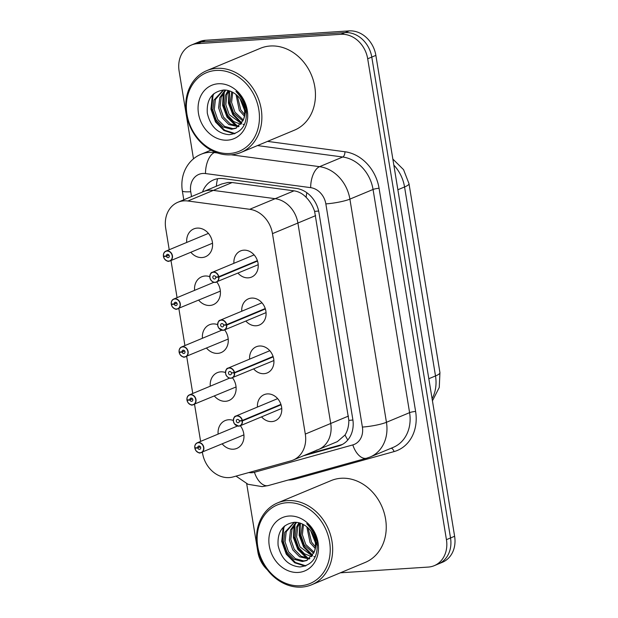 <?xml version="1.0" encoding="UTF-8"?>
<svg xmlns="http://www.w3.org/2000/svg" width="618" height="618" viewBox="0 0 618 618"><rect width="100%" height="100%" fill="white"/><g stroke="black" fill="none" stroke-linecap="round" stroke-linejoin="round"><path stroke-width="0.93" d="M316.362 450.236A26.605 22.132 -112.6 0 0 318.509 449.495L337.328 441.646L345.045 434.987C347.563 430.931 348.83 426.065 348.846 420.387L314.624 211.379C312.77 205.871 309.935 201.198 306.126 197.343C302.681 193.704 298.641 191.534 294.014 190.831L232.152 182.534L228.096 182.434L221.684 184.002L177.922 202.248A26.605 22.132 -112.6 0 0 165.709 228.266L169.224 249.734M348.467 416.076L330.723 423.477A26.605 22.132 -112.6 0 1 318.509 449.495A26.605 22.132 -112.6 0 0 330.723 423.477L297.899 223.036A26.605 22.132 -112.6 0 0 275.164 198.687L213.303 190.398A26.605 22.132 -112.6 0 0 209.34 190.251A26.605 22.132 -112.6 0 0 203.353 191.65A26.605 22.132 -112.6 0 1 209.34 190.251A26.605 22.132 -112.6 0 1 213.303 190.398L187.872 200.997A26.605 22.132 -112.6 0 0 183.909 200.858A26.605 22.132 -112.6 0 0 177.922 202.248M257.451 407.053A14.191 11.804 67.4 0 1 264.141 394.663A14.191 11.804 67.4 0 1 267.331 393.913A14.191 11.804 67.4 0 1 281.144 405.068A14.191 11.804 67.4 0 1 275.056 420.85A14.191 11.804 67.4 0 1 271.866 421.592A14.191 11.804 67.4 0 1 261.545 416.872M249.602 359.135A14.191 11.804 67.4 0 1 256.292 346.744A14.191 11.804 67.4 0 1 259.483 346.003A14.191 11.804 67.4 0 1 273.295 357.15A14.191 11.804 67.4 0 1 267.215 372.932A14.191 11.804 67.4 0 1 264.017 373.674A14.191 11.804 67.4 0 1 253.697 368.961M241.762 311.225A14.191 11.804 67.4 0 1 248.444 298.826A14.191 11.804 67.4 0 1 251.642 298.085A14.191 11.804 67.4 0 1 265.454 309.239A14.191 11.804 67.4 0 1 259.367 325.022A14.191 11.804 67.4 0 1 256.169 325.763A14.191 11.804 67.4 0 1 245.856 321.043M233.913 263.307A14.191 11.804 67.4 0 1 240.603 250.916A14.191 11.804 67.4 0 1 243.793 250.174A14.191 11.804 67.4 0 1 257.606 261.321A14.191 11.804 67.4 0 1 251.518 277.103A14.191 11.804 67.4 0 1 248.328 277.845A14.191 11.804 67.4 0 1 238.007 273.133M218.123 434.091A15.095 12.553 67.4 0 1 225.207 420.557A15.095 12.553 67.4 0 1 228.606 419.761A15.095 12.553 67.4 0 1 233.31 420.433M240.348 425.717A15.095 12.553 67.4 0 1 236.825 448.413A15.095 12.553 67.4 0 1 233.426 449.201A15.095 12.553 67.4 0 1 222.217 443.917M210.274 386.18A15.095 12.553 67.4 0 1 217.366 372.639A15.095 12.553 67.4 0 1 220.757 371.851A15.095 12.553 67.4 0 1 225.462 372.523M232.499 377.799A15.095 12.553 67.4 0 1 228.977 400.495A15.095 12.553 67.4 0 1 225.578 401.291A15.095 12.553 67.4 0 1 214.369 395.999M202.434 338.262A15.095 12.553 67.4 0 1 209.517 324.72A15.095 12.553 67.4 0 1 212.916 323.932A15.095 12.553 67.4 0 1 217.613 324.604M224.651 329.888A15.095 12.553 67.4 0 1 221.128 352.584A15.095 12.553 67.4 0 1 217.737 353.372A15.095 12.553 67.4 0 1 206.528 348.089M194.585 290.352A15.095 12.553 67.4 0 1 201.669 276.81A15.095 12.553 67.4 0 1 205.068 276.014A15.095 12.553 67.4 0 1 209.772 276.686M216.802 281.97A15.095 12.553 67.4 0 1 213.287 304.666A15.095 12.553 67.4 0 1 209.888 305.462A15.095 12.553 67.4 0 1 198.679 300.17M186.736 242.434A15.095 12.553 67.4 0 1 193.82 228.892A15.095 12.553 67.4 0 1 197.219 228.104A15.095 12.553 67.4 0 1 211.912 239.962A15.095 12.553 67.4 0 1 205.439 256.756A15.095 12.553 67.4 0 1 202.04 257.544A15.095 12.553 67.4 0 1 190.831 252.26M202.38 452.191L202.526 453.11A26.605 22.132 -112.6 0 0 233.063 476.941L290.931 460.843A26.605 22.132 -112.6 0 0 293.086 460.093A26.605 22.132 -112.6 0 0 305.3 434.075L330.723 423.477L297.899 223.036A26.605 22.132 -112.6 0 0 275.164 198.687L213.303 190.398L232.152 182.534M305.3 434.075L272.476 233.635A26.605 22.132 -112.6 0 0 249.734 209.293L187.872 200.997M170.993 260.526L177.072 297.652M178.841 308.444L184.921 345.57M186.682 356.362L192.762 393.481M194.531 404.272L200.611 441.399M193.488 158.865L179.112 71.085A26.605 22.132 67.4 0 1 191.325 45.075A26.605 22.132 67.4 0 1 197.312 43.677L340.997 34.307A26.605 22.132 67.4 0 1 367.695 58.787L446.435 539.668L450.53 537.961A26.605 22.132 67.4 0 1 438.316 563.979A26.605 22.132 67.4 0 0 450.53 537.961L371.781 57.088L450.53 537.961L454.616 536.262A26.605 22.132 67.4 0 1 442.403 562.28L434.222 565.686A26.605 22.132 67.4 0 1 428.235 567.077L340.348 572.809M340.997 34.307L345.083 32.607A26.605 22.132 67.4 0 1 371.781 57.088A26.605 22.132 67.4 0 0 345.083 32.607L201.398 41.978L345.083 32.607L349.17 30.9A26.605 22.132 67.4 0 1 375.868 55.381L454.616 536.262M191.325 45.075L195.412 43.368A26.605 22.132 67.4 0 1 201.398 41.978A26.605 22.132 67.4 0 0 195.412 43.368L199.498 41.661A26.605 22.132 67.4 0 1 205.485 40.27L349.17 30.9M303.291 455.837L338.432 446.057A26.605 22.132 -112.6 0 0 340.588 445.315A26.605 22.132 -112.6 0 0 352.801 419.298L318.973 212.723A26.605 22.132 -112.6 0 0 296.238 188.382L223.546 178.633A26.605 22.132 -112.6 0 0 219.583 178.494A26.605 22.132 -112.6 0 0 213.596 179.884A26.605 22.132 -112.6 0 0 202.519 191.997M267.27 569.734A26.605 22.132 67.4 0 1 257.861 551.967L246.682 483.701M446.435 539.668A26.605 22.132 67.4 0 1 434.222 565.686M338.432 446.057L342.063 444.543L306.93 454.323M163.461 256.578L163.546 256.578A5.145 4.28 -112.6 0 0 168.668 261.09A5.145 4.28 -112.6 0 0 172.183 255.79A5.145 4.28 -112.6 0 0 167.022 251.062A5.145 4.28 -112.6 0 0 163.469 256.138L163.415 256.107A5.323 4.426 67.4 0 1 165.887 251.132A5.323 4.426 67.4 0 1 167.084 250.846A5.323 4.426 67.4 0 1 172.267 255.033A5.323 4.426 67.4 0 1 169.981 260.95L168.768 261.229C168.266 261.777 166.845 261.02 164.488 258.957L163.461 256.578L164.527 256.122M163.469 256.138L166.335 256.099A1.777 1.475 67.4 0 1 169.286 255.744A1.777 1.475 67.4 0 1 166.358 256.246L163.546 256.578M166.358 256.246L169.008 255.141M166.335 256.099L168.923 255.018M218.811 276.702L218.571 276.764A5.145 4.28 -112.6 0 0 213.449 272.244A5.145 4.28 -112.6 0 0 209.935 277.544A5.145 4.28 -112.6 0 0 215.095 282.279A5.145 4.28 -112.6 0 0 218.641 277.196L218.888 277.158A5.323 4.426 67.4 0 1 216.408 282.132A5.323 4.426 67.4 0 1 215.211 282.411A5.323 4.426 67.4 0 1 210.035 278.231A5.323 4.426 67.4 0 1 212.314 272.314A5.323 4.426 67.4 0 1 213.511 272.036A5.323 4.426 67.4 0 1 218.811 276.702L257.389 260.626M218.641 277.196L215.782 277.243A1.777 1.475 67.4 0 1 212.831 277.598A1.777 1.475 67.4 0 1 215.752 277.088L218.571 276.764M218.888 277.158L257.521 261.051M215.782 277.243L216.292 277.026M176.593 309.147A5.323 4.426 67.4 0 1 171.34 304.496L172.368 304.041M171.333 304.473L171.387 304.496A5.145 4.28 -112.6 0 0 176.509 309.008A5.145 4.28 -112.6 0 0 180.031 303.708A5.145 4.28 -112.6 0 0 174.871 298.973A5.145 4.28 -112.6 0 0 171.317 304.056L174.183 304.017L176.771 302.936M174.183 304.017A1.777 1.475 67.4 0 1 177.134 303.654A1.777 1.475 67.4 0 1 174.206 304.164L171.387 304.496M174.206 304.164L176.856 303.059M171.317 304.056L171.256 304.017A5.323 4.426 67.4 0 1 173.735 299.042A5.323 4.426 67.4 0 1 174.933 298.764A5.323 4.426 67.4 0 1 180.108 302.944A5.323 4.426 67.4 0 1 177.829 308.861A5.323 4.426 67.4 0 1 176.632 309.147C176.115 309.695 174.685 308.938 172.337 306.876L171.31 304.489M179.15 352.407L179.235 352.407A5.145 4.28 -112.6 0 0 184.357 356.926A5.145 4.28 -112.6 0 0 187.88 351.627A5.145 4.28 -112.6 0 0 182.712 346.891A5.145 4.28 -112.6 0 0 179.166 351.974L179.104 351.936A5.323 4.426 67.4 0 1 181.584 346.961A5.323 4.426 67.4 0 1 182.781 346.683A5.323 4.426 67.4 0 1 187.957 350.862A5.323 4.426 67.4 0 1 185.678 356.779A5.323 4.426 67.4 0 1 184.481 357.057C183.963 357.613 182.534 356.856 180.178 354.794L179.15 352.407L180.217 351.959M179.166 351.974L182.032 351.928A1.777 1.475 67.4 0 1 184.983 351.572A1.777 1.475 67.4 0 1 182.055 352.082L179.235 352.407M182.055 352.082L184.705 350.978M182.032 351.928L184.612 350.854M192.291 404.975A5.323 4.426 67.4 0 1 187.03 400.325L188.065 399.869M187.022 400.302L187.084 400.325A5.145 4.28 -112.6 0 0 192.206 404.836A5.145 4.28 -112.6 0 0 195.721 399.537A5.145 4.28 -112.6 0 0 190.56 394.802A5.145 4.28 -112.6 0 0 187.015 399.885L189.873 399.846L192.461 398.764M189.873 399.846A1.777 1.475 67.4 0 1 192.824 399.483A1.777 1.475 67.4 0 1 189.904 399.993L187.084 400.325M189.904 399.993L192.553 398.888M187.015 399.885L186.953 399.846A5.323 4.426 67.4 0 1 189.425 394.871A5.323 4.426 67.4 0 1 190.622 394.593A5.323 4.426 67.4 0 1 195.806 398.772A5.323 4.426 67.4 0 1 193.519 404.697A5.323 4.426 67.4 0 1 192.322 404.975C191.812 405.524 190.383 404.767 188.026 402.704L186.999 400.317M243.909 434.871L200.155 452.894C199.653 453.442 198.231 452.685 195.875 450.622L194.933 448.235A5.145 4.28 -112.6 0 0 200.054 452.755A5.145 4.28 -112.6 0 0 203.569 447.455A5.145 4.28 -112.6 0 0 198.409 442.72A5.145 4.28 -112.6 0 0 194.855 447.803L194.77 447.787A5.323 4.426 67.4 0 1 197.273 442.789A5.323 4.426 67.4 0 1 198.471 442.511A5.323 4.426 67.4 0 1 203.646 446.69A5.323 4.426 67.4 0 1 201.368 452.608A5.323 4.426 67.4 0 1 200.17 452.886A5.323 4.426 67.4 0 1 194.879 448.243L195.906 447.787M194.855 447.803L197.721 447.756A1.777 1.475 67.4 0 1 200.672 447.401A1.777 1.475 67.4 0 1 197.745 447.911L194.933 448.235M197.745 447.911L200.394 446.806M197.721 447.756L200.309 446.683M194.77 447.787L194.801 447.764C194.662 445.223 195.497 443.554 197.273 442.789L237.443 426.041M226.659 324.62L226.42 324.674A5.145 4.28 -112.6 0 0 221.298 320.163A5.145 4.28 -112.6 0 0 217.775 325.462A5.145 4.28 -112.6 0 0 222.944 330.19A5.145 4.28 -112.6 0 0 226.489 325.114L226.729 325.076A5.323 4.426 67.4 0 1 224.257 330.051A5.323 4.426 67.4 0 1 223.059 330.329A5.323 4.426 67.4 0 1 217.884 326.149A5.323 4.426 67.4 0 1 220.162 320.232A5.323 4.426 67.4 0 1 221.36 319.946A5.323 4.426 67.4 0 1 226.659 324.62L265.23 308.536M226.489 325.114L223.623 325.153A1.777 1.475 67.4 0 1 220.672 325.516A1.777 1.475 67.4 0 1 223.6 325.006L226.42 324.674M226.729 325.076L265.369 308.961M223.623 325.153L224.141 324.944M230.869 378.247A5.323 4.426 67.4 0 1 225.724 374.044A5.323 4.426 67.4 0 1 228.011 368.143A5.323 4.426 67.4 0 1 229.208 367.864A5.323 4.426 67.4 0 1 234.508 372.538L273.079 356.455M234.508 372.538L234.268 372.592A5.145 4.28 -112.6 0 0 229.147 368.073A5.145 4.28 -112.6 0 0 225.624 373.372A5.145 4.28 -112.6 0 0 230.784 378.108A5.145 4.28 -112.6 0 0 234.338 373.025L231.982 372.855M231.472 373.071A1.777 1.475 67.4 0 1 228.521 373.426A1.777 1.475 67.4 0 1 231.449 372.917L234.268 372.592M234.338 373.025L273.218 356.88M242.349 420.449L242.109 420.503A5.145 4.28 -112.6 0 0 236.988 415.991A5.145 4.28 -112.6 0 0 233.473 421.291A5.145 4.28 -112.6 0 0 238.633 426.026A5.145 4.28 -112.6 0 0 242.186 420.943L242.426 420.904A5.323 4.426 67.4 0 1 239.946 425.879A5.323 4.426 67.4 0 1 238.749 426.157A5.323 4.426 67.4 0 1 233.573 421.978A5.323 4.426 67.4 0 1 235.852 416.061A5.323 4.426 67.4 0 1 237.049 415.783A5.323 4.426 67.4 0 1 242.349 420.449L280.927 404.365M242.186 420.943L239.321 420.982A1.777 1.475 67.4 0 1 236.37 421.345A1.777 1.475 67.4 0 1 239.297 420.835L242.109 420.503M242.426 420.904L281.059 404.79M239.321 420.982L239.83 420.773M230.877 154.824A44.334 36.887 67.4 0 1 187.725 119.985A44.334 36.887 67.4 0 1 206.736 70.661A44.334 36.887 67.4 0 1 216.717 68.343A44.334 36.887 67.4 0 1 259.877 103.183A44.334 36.887 67.4 0 1 240.858 152.507A44.334 36.887 67.4 0 1 230.877 154.824M206.736 70.661L260.325 48.32A44.334 36.887 67.4 0 1 270.298 46.002A44.334 36.887 67.4 0 1 313.457 80.842A44.334 36.887 67.4 0 1 294.446 130.166L240.858 152.507M229.687 153.48A42.565 35.411 67.4 0 1 186.968 114.307A42.565 35.411 67.4 0 1 216.091 70.444A42.565 35.411 67.4 0 1 258.811 109.618A42.565 35.411 67.4 0 1 229.687 153.48M225.802 90.081L221.198 97.072L220.054 107.2L223.438 117.026L230.321 123.979L239.135 126.219M225.122 90.027L219.753 97.675L218.61 107.795L221.993 117.629L228.876 124.581L238.509 126.729M243.052 124.442L244.272 124.326M223.6 89.996L215.427 99.475L214.284 109.602L217.667 119.428L224.55 126.381L232.963 128.652L236.493 127.98M223.237 90.097L213.99 100.077L212.839 110.205L216.23 120.031L223.113 126.984L231.518 129.255L235.782 128.305L243.113 120.402C247.447 110.746 245.052 101.089 235.937 91.433C241.229 95.952 244.643 101.746 246.165 108.814C247.71 124.295 242.032 132.916 229.131 134.685C217.706 133.627 210.437 126.474 207.324 113.218C206.42 99.506 211.904 91.758 223.77 89.996C227.463 89.95 231.001 91.062 234.376 93.333A20.046 16.678 67.4 0 1 243.113 120.402M228.961 90.722L226.968 94.67L225.817 104.79L229.208 114.624L241.437 123.631M228.112 90.491L225.524 95.272L224.38 105.392L227.764 115.218L233.589 121.483L240.896 124.365M232.716 92.306L231.588 102.418L234.971 112.213L243.299 119.954M231.719 91.796L230.143 102.99L233.527 112.816L242.874 120.997M237.273 95.597L240.742 109.811L244.573 114.469M236.022 94.515L239.297 110.413L244.365 116.114M218.27 83.762A28.915 24.056 67.4 0 1 247.293 110.375A28.915 24.056 67.4 0 1 227.509 140.162A28.915 24.056 67.4 0 1 198.494 113.557A28.915 24.056 67.4 0 1 218.27 83.762M239.591 95.079L239.622 95.558M240 98.664L244.519 110.189M245.694 111.873L246.652 113.086M228.992 90.73L228.397 103.075L232.808 114.732L241.53 123.492M223.252 93.04L222.627 105.423L227.038 117.134L236.115 126.111M212.893 94.508L212.291 96.045L210.939 109.185L215.504 121.939L223.886 130.491L234.253 133.859M240.417 96.114L240.487 96.779M241.136 100.348L244.21 108.189M245.547 110.352L246.574 111.781M229.587 90.923L229.17 103.052L233.527 114.43L241.87 122.959M224.303 91.649L223.252 104.504L227.756 116.833L237.613 126.25M213.874 93.642L213.009 95.744L211.665 108.884L216.223 121.638L224.666 130.228L235.087 133.558M301.669 587.1A44.334 36.887 67.4 0 1 258.509 552.253A44.334 36.887 67.4 0 1 277.528 502.936A44.334 36.887 67.4 0 1 287.501 500.611A44.334 36.887 67.4 0 1 330.661 535.458A44.334 36.887 67.4 0 1 311.65 584.775A44.334 36.887 67.4 0 1 301.669 587.1M277.528 502.936L331.109 480.595A44.334 36.887 67.4 0 1 341.09 478.27A44.334 36.887 67.4 0 1 384.249 513.118A44.334 36.887 67.4 0 1 365.23 562.434L311.65 584.775M300.479 585.748A42.565 35.411 67.4 0 1 257.76 546.575A42.565 35.411 67.4 0 1 286.883 502.72A42.565 35.411 67.4 0 1 329.595 541.893A42.565 35.411 67.4 0 1 300.479 585.748M296.586 522.357L291.982 529.348L290.839 539.468L294.222 549.294L301.105 556.246L309.927 558.494M295.906 522.295L290.545 529.943L289.394 540.07L292.785 549.896L299.668 556.849L309.294 559.004M313.844 556.718L315.064 556.602M294.392 522.272L286.219 531.75L285.068 541.87L288.459 551.704L295.342 558.657L303.747 560.92L307.285 560.256M294.268 522.272L284.774 532.353L283.631 542.473L287.015 552.299L293.898 559.259L302.302 561.523L306.574 560.572L313.905 552.677C318.231 543.021 315.837 533.365 306.721 523.701C312.02 528.22 315.427 534.014 316.957 541.09C318.494 556.563 312.816 565.184 299.923 566.953C288.498 565.903 281.221 558.749 278.108 545.493C277.212 531.774 282.689 524.033 294.554 522.264C298.247 522.218 301.785 523.33 305.168 525.609A20.046 16.678 67.4 0 1 313.905 552.677M299.745 522.998L297.752 526.938L296.609 537.065L299.993 546.891L312.221 555.906M298.903 522.766L296.308 527.54L295.165 537.668L298.548 547.494L304.373 553.759L311.681 556.64M303.5 524.582L302.372 534.686L305.755 544.489L314.091 552.222M302.503 524.064L300.927 535.258L304.319 545.091L313.658 553.272M308.058 527.865L311.526 542.086L315.358 546.737M306.806 526.791L310.081 542.681L315.149 548.382M289.062 516.03A28.915 24.056 67.4 0 1 318.077 542.643A28.915 24.056 67.4 0 1 298.293 572.438A28.915 24.056 67.4 0 1 269.278 545.825A28.915 24.056 67.4 0 1 289.062 516.03M310.375 527.355L310.406 527.834M310.792 530.939L315.304 542.465M316.486 544.149L317.443 545.354M299.784 523.006L299.189 535.35L303.592 547L312.314 555.767M294.044 525.308L293.411 537.699L297.83 549.402L306.907 558.386M283.685 526.783L283.075 528.313L281.731 541.461L286.288 554.215L294.678 562.766L305.045 566.127M311.202 528.382L311.279 529.054M311.92 532.616L314.995 540.464M316.331 542.627L317.358 544.056M300.371 523.191L299.954 535.327L304.311 546.698L312.662 555.227M295.087 523.925L294.037 536.772L298.548 549.101L308.405 558.525M284.659 525.91L283.801 528.011L282.449 541.159L287.015 553.913L295.45 562.496L305.879 565.833M347.81 439.962A26.605 14.685 -105.6 0 1 345.045 434.987M352.909 420.008A26.605 4.04 170.7 0 1 348.846 420.387M318.641 211.008A26.605 4.04 170.7 0 1 314.624 211.379M315.644 215.636L272.476 233.635M294.014 190.831L249.734 209.293M306.126 197.343A26.605 13.279 -82.4 0 1 306.829 192.716M216.331 186.234A26.605 13.279 -82.4 0 1 217.544 178.741M439.939 372.631A31.031 4.72 170.7 0 1 435.505 375.945L404.558 186.968A31.031 4.72 -9.3 0 0 408.992 183.662L439.939 372.631L439.259 387.463L432.438 400.827M432.09 398.726A35.465 29.509 -112.6 0 0 435.505 375.945L428.815 378.726M397.868 189.757L404.558 186.968A35.465 29.509 -112.6 0 0 393.836 165.106M205.485 40.27L197.312 43.677M375.868 55.381L367.695 58.787M248.822 472.554A17.737 14.755 -112.6 0 0 251.881 472.716A17.737 14.755 -112.6 0 0 254.438 472.283L352.816 444.906A17.737 14.755 -112.6 0 0 362.387 427.061L325.848 203.886A17.737 14.755 -112.6 0 0 310.684 187.656L205.516 173.558A17.737 14.755 -112.6 0 0 202.874 173.457A17.737 14.755 -112.6 0 0 190.746 191.734L191.534 196.578M190.746 191.734A17.737 2.696 -9.3 0 1 182.325 190.815C179.699 173.65 188.498 159.297 201.144 154.237A35.465 29.509 67.4 0 1 209.123 152.376A35.465 29.509 67.4 0 1 214.407 152.561L215.311 152.19M236.022 476.123L248.05 484.296L262.117 486.621L268.274 485.578A17.737 9.788 -105.6 0 1 254.438 472.283M267.54 141.383L344.96 151.765A39.9 33.194 67.4 0 1 379.066 188.274L415.613 411.449A39.9 33.194 67.4 0 1 394.06 451.596L295.682 478.973A39.9 33.194 67.4 0 1 288.297 480.008M231.155 154.809L319.576 166.667L342.735 157.011L257.474 145.578M310.684 187.656A17.737 8.853 -82.4 0 1 319.576 166.667A35.465 29.509 67.4 0 1 349.896 199.12L373.056 189.463A35.465 29.509 -112.6 0 0 342.735 157.011A4.434 2.209 97.6 0 0 344.96 151.765M205.516 173.558A17.737 8.853 -82.4 0 1 214.407 152.561L217.381 152.963M325.848 203.886A17.737 2.696 -9.3 0 0 349.896 199.12L386.443 422.295L409.595 412.646L373.056 189.463A4.434 0.672 170.7 0 1 379.066 188.274M362.387 427.061A17.737 2.696 -9.3 0 0 386.443 422.295A35.465 29.509 67.4 0 1 370.159 456.988L393.311 447.332A35.465 29.509 -112.6 0 0 409.595 412.646A4.434 0.672 170.7 0 1 415.613 411.449M394.06 451.596A4.434 2.449 74.4 0 0 391.155 448.235M295.682 478.973A4.434 2.449 74.4 0 0 295.327 478.054M268.274 485.578L366.652 458.201A17.737 9.788 -105.6 0 1 352.816 444.906M168.753 261.229A5.323 4.426 67.4 0 1 163.492 256.578M212.522 243.214L169.981 260.95A5.323 4.426 67.4 0 1 168.784 261.229M184.442 357.057A5.323 4.426 67.4 0 1 179.181 352.414M234.577 372.986A5.323 4.426 67.4 0 1 232.105 377.961A5.323 4.426 67.4 0 1 230.908 378.247L273.898 360.541M318.509 449.495L293.086 460.093M408.992 183.662L403.562 169.672L392.839 159.05M201.144 154.237L210.993 150.128M366.652 458.201L370.159 456.988M182.325 190.815L183.793 199.799M163.384 256.122C163.276 253.558 164.11 251.897 165.887 251.132L208.428 233.388M254.114 254.886L212.314 272.314C210.892 272.36 210.074 274.122 209.857 277.613L210.259 278.957C210.004 278.818 211.595 282.295 215.195 282.418L258.208 264.713M220.371 291.124L176.617 309.147M171.232 304.041C171.124 301.476 171.951 299.807 173.735 299.042L213.905 282.295M228.22 339.043L184.458 357.065M179.081 351.951C178.965 349.386 179.799 347.725 181.584 346.961L221.754 330.213M236.061 386.961L192.306 404.975M186.93 399.869C186.814 397.304 187.648 395.636 189.425 394.871L229.602 378.123M261.955 302.805L220.162 320.232C218.733 320.271 217.922 322.04 217.706 325.524L218.741 328.027L223.044 330.329L224.257 330.051L266.049 312.623M269.803 350.715L228.011 368.143C226.582 368.189 225.763 369.95 225.555 373.442L225.949 374.786C225.701 374.647 227.293 378.123 230.893 378.247M277.652 398.633L235.852 416.061C234.431 416.099 233.612 417.868 233.403 421.352L234.431 423.855L238.733 426.165L239.946 425.879L281.746 408.452"/></g></svg>
